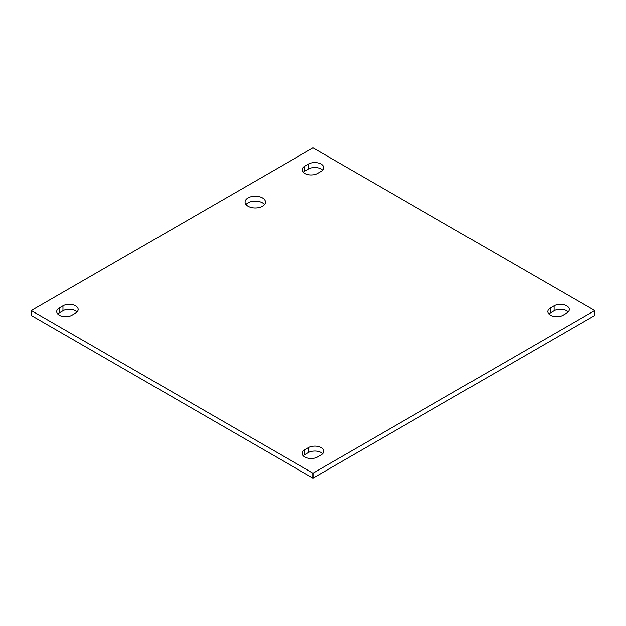 <?xml version="1.0" encoding="UTF-8"?>
<svg xmlns="http://www.w3.org/2000/svg" width="626" height="626" viewBox="0 0 626 626"><rect width="100%" height="100%" fill="white"/><g stroke="black" fill="none" stroke-linecap="round" stroke-linejoin="round"><path stroke-width="0.94" d="M264.54 204.553A10.204 5.892 0 0 0 262.49 202.855A10.204 5.892 0 0 0 246.01 204.553M248.06 206.251A10.204 5.892 180 0 1 245.071 202.088A10.204 5.892 180 0 1 255.275 196.196A10.204 5.892 180 0 1 265.479 202.088A10.204 5.892 180 0 1 259.18 207.527A10.204 5.892 180 0 1 248.06 206.251M321.107 171.344L317.476 173.441A8.897 5.141 180 0 1 307.773 174.552A8.897 5.141 180 0 1 302.28 169.81A8.897 5.141 180 0 1 304.893 166.18L308.524 164.075A8.897 5.141 180 0 1 318.227 162.963A8.897 5.141 180 0 1 323.72 167.705A8.897 5.141 180 0 1 321.107 171.344M322.625 170.178A8.897 5.141 0 0 0 308.524 169.012L304.893 171.109A8.897 5.141 0 0 0 303.375 172.275M321.107 454.891L317.476 456.988A8.897 5.141 180 0 1 307.773 458.107A8.897 5.141 180 0 1 302.28 453.357A8.897 5.141 180 0 1 304.893 449.726L308.524 447.629A8.897 5.141 180 0 1 318.227 446.51A8.897 5.141 180 0 1 323.72 451.26A8.897 5.141 180 0 1 321.107 454.891M322.625 453.725A8.897 5.141 0 0 0 308.524 452.559L304.893 454.656A8.897 5.141 0 0 0 303.375 455.822M75.55 313.117L71.912 315.214A8.897 5.141 180 0 1 62.209 316.333A8.897 5.141 180 0 1 56.716 311.584A8.897 5.141 180 0 1 59.329 307.953L62.96 305.848A8.897 5.141 180 0 1 72.663 304.737A8.897 5.141 180 0 1 78.156 309.487A8.897 5.141 180 0 1 75.55 313.117M77.061 311.951A8.897 5.141 0 0 0 62.96 310.786L59.329 312.883A8.897 5.141 0 0 0 57.811 314.049M566.671 313.117L563.04 315.214A8.897 5.141 180 0 1 553.337 316.333A8.897 5.141 180 0 1 547.844 311.584A8.897 5.141 180 0 1 550.45 307.953L554.088 305.848A8.897 5.141 180 0 1 563.791 304.737A8.897 5.141 180 0 1 569.284 309.487A8.897 5.141 180 0 1 566.671 313.117M568.189 311.951A8.897 5.141 0 0 0 554.088 310.786L550.45 312.883A8.897 5.141 0 0 0 548.939 314.049M313 147.892L594.7 310.535L313 473.17L31.3 310.535L313 147.892M31.3 310.535L31.3 315.465L313 478.107L594.7 315.465L594.7 310.535M313 478.107L313 473.17M308.524 164.075L308.524 169.012M304.893 166.18L304.893 171.109M308.524 447.629L308.524 452.559M304.893 449.726L304.893 454.656M62.96 305.848L62.96 310.786M59.329 307.953L59.329 312.883M554.088 305.848L554.088 310.786M550.45 307.953L550.45 312.883"/></g></svg>
